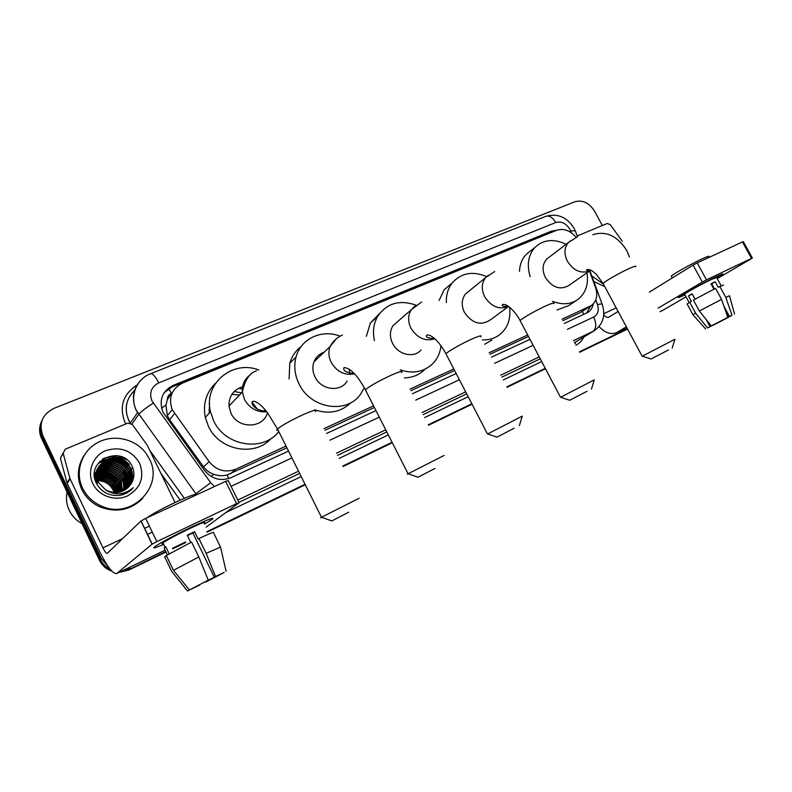 <?xml version="1.0" encoding="UTF-8"?>
<svg xmlns="http://www.w3.org/2000/svg" width="792" height="792" viewBox="0 0 792 792"><rect width="100%" height="100%" fill="white"/><g stroke="black" fill="none" stroke-linecap="round" stroke-linejoin="round"><path stroke-width="1.19" d="M168.498 388.07L171.369 393.297C168.686 394.545 167.35 396.643 167.35 399.594L165.934 405.138L167.33 415.691L169.567 419.72L203.564 466.864C206.217 470.398 209.652 472.893 213.88 474.339C218.345 475.883 222.76 476.091 227.136 474.992L286.882 447.787M209.217 413.167L209.534 403.554M167.35 399.594L171.715 393.159M562.795 320.671L580.338 312.583L590.822 305.91M324.928 430.264L374.388 407.474M410.87 390.664L454.618 370.507M489.901 354.252L528.462 336.481M576.2 237.511C570.27 230.482 563.746 228.066 556.618 230.274L182.605 383.051C171.696 388.753 168.211 397.604 172.181 409.622L209.108 461.647C216.553 470.517 225.472 473.022 235.877 469.161L286.041 446.094M562.033 319.226L591.476 305.484C596.643 301.287 598.01 295.317 595.554 287.585L589.486 270.993M324.086 428.601L373.567 405.86M410.058 389.09L453.816 368.973M489.11 352.747L527.69 335.006M108.385 566.844L101.257 558.479L42.798 435.541L42.154 436.927C39.59 431.214 39.61 425.561 42.214 419.968C39.61 425.561 39.59 431.214 42.154 436.927L100.346 559.35L42.154 436.927L41.511 438.313C38.956 432.62 38.976 426.997 41.57 421.413M165.775 551.519L129.591 569.319L120.909 571.517L129.591 569.319L165.904 551.786L128.581 570.131L119.186 572.349M110.286 569.339C105.821 567.121 102.514 563.785 100.346 559.35C102.514 563.785 105.821 567.121 110.286 569.339M627.442 328.898L579.457 352.074L627.442 328.898M545.341 368.547L507.019 387.06L545.341 368.547M471.943 403.989L428.462 424.987L471.943 403.989M392.188 442.51L343.005 466.26L392.188 442.51M305.177 484.526L207.029 531.927L305.177 484.526M185.655 542.243L172.636 548.529L185.655 542.243M627.551 329.096L579.566 352.282M545.45 368.755L507.127 387.268M472.062 404.207L428.571 425.215M392.307 442.738L343.124 466.498M305.296 484.763L207.148 532.174M185.783 542.5L172.755 548.797M166.033 552.044L128.581 570.131M111.959 571.23C106.267 569.23 102.099 565.567 99.445 560.221L41.511 438.313M556.568 230.294L551.341 231.185L173.161 385.397C162.073 391.238 158.687 400.217 163.013 412.315L204.415 470.339C211.791 479.111 220.631 481.566 230.947 477.705L288.516 451.074M164.182 392.693L171.963 386.991L551.608 232.323M42.798 435.541C38.551 423.393 42.313 414.305 54.094 408.296L574.972 201.742C582.714 199.713 589.268 202.881 594.624 211.246L602.326 225.522M130.621 568.488L122.72 570.646M627.333 328.7L579.348 351.866M545.233 368.339L506.9 386.842M471.834 403.772L428.343 424.76M392.07 442.273L342.887 466.013M305.059 484.278L206.9 531.67M185.536 541.985L172.507 548.272M564.29 323.473L588.08 312.296C590.802 310.365 592.505 307.603 593.198 304.009M326.542 433.481L375.972 410.603M412.444 393.733L456.162 373.507M491.426 357.182L529.977 339.352M590.634 306.029L586.506 313.196M715.721 276.943L722.928 274.161L716.918 278.032L722.769 274.309C723.759 273.369 721.403 274.25 715.721 276.943C703.801 282.586 681.506 294.713 678.754 297.03C677.299 298.228 679.368 297.515 684.981 294.872C679.684 297.366 677.536 298.148 678.526 297.208C680.417 295.317 703.435 282.754 715.721 276.943M577.16 235.996L607.216 223.483L610.256 224.661L622.264 241.194M662.666 310.385L686.03 296.822M599.049 326.601C605.227 332.957 611.117 334.937 616.711 332.531L626.353 326.858M717.235 278.616L752.37 258.083L751.529 258.39L742.46 241.936L743.312 241.669L752.351 258.034M706.474 279.843L702.326 282.051L693.079 265.112L697.217 262.894L706.474 279.843L751.529 258.39M658.073 308.147L702.326 282.051M697.217 262.894L742.46 241.936M693.079 265.112L649.4 292.1M618.087 311.444L608.81 317.166C607.117 317.82 605.425 317.028 603.742 314.81M711.157 284.08L711.691 283.843L714.473 288.932M723.977 306.316L729.561 316.543L731.145 315.81L729.858 316.394M711.444 284.605L711.939 284.298M725.967 318.344L714.612 324.215M713.948 289.189L711.008 283.813L715.206 281.794L718.196 287.248L723.591 284.981M684.694 294.347L684.555 294.099C685.941 292.723 702.593 283.635 711.483 279.428L716.631 277.497L721.136 285.724M695.059 299.128L692.149 293.773L688.436 295.941L691.386 301.366L689.674 302.197L695.594 313.078L707.474 327.938L710.048 326.641L706.207 319.592M671.517 276.557L671.289 276.141C672.764 274.27 692.149 263.429 702.643 258.637C707.523 256.41 709.573 255.747 708.8 256.667M687.179 304.098L689.674 302.197M693.396 300.059L715.562 288.387L721.571 299.376L727.808 317.374L711.275 325.918L699.346 310.989L693.396 300.059M693.049 314.83L695.594 313.078M699.346 310.989L721.571 299.376M712.255 325.433L714.721 324.403M726.066 318.532L728.581 317.255L726.393 310.731M728.581 317.255L712.404 325.621M708.177 322.047L710.592 326.492L707.474 327.938M711.275 325.918L727.808 317.374M710.592 326.492L710.048 326.641M729.561 316.543L731.976 315.265L725.759 297.307L719.76 286.358M725.759 297.307L729.521 295.792L734.501 314.028M731.976 315.265L729.917 316.493M711.691 283.843L715.206 281.794M711.562 284.823L712.087 284.566M688.436 295.941L692.307 294.079M592.842 234.689C606.048 230.62 617.334 235.838 626.69 250.361L629.422 256.945M602.92 283.694L591.822 276.022M604.791 286.654L593.851 281.576M668.517 349.935L651.064 358.994L668.517 349.935M642.243 356.192L674.923 339.273L672.2 348.104M548.737 257.539L546.817 259.004C542.381 263.904 541.896 270.062 545.371 277.457C552.361 287.674 560.162 290.357 568.765 285.526L590.109 270.557M530.165 276.705C526.611 264.756 528.244 254.945 535.075 247.292C543.589 239.491 553.915 238.491 566.052 244.292M519.502 271.359C519.799 264.439 522.057 258.756 526.264 254.311L530.6 250.856M586.961 272.765C588.723 284.199 585.773 293.04 578.12 299.297C570.794 304.445 562.251 305.108 552.469 301.287M576.309 300.514L568.735 305.603L557.113 309.949M587.04 391.268L569.715 400.267L587.04 391.268M560.647 397.238L594.247 379.883L591.466 389.07M468.933 291.159L465.597 293.872C461.518 299.128 461.142 305.306 464.468 312.414C472.21 323.522 480.813 326.027 490.268 319.938L508.563 306.484M446.371 302.623C446.054 294.961 447.995 288.397 452.183 282.952C461.201 272.923 472.685 270.795 486.635 276.566M439.115 300.435L444.154 289.783L451.569 283.467M509.573 307.247C510.969 318.404 507.949 327.324 500.514 334.006C495.465 338.154 489.436 340.115 482.407 339.897M491.832 340.085L484.684 344.263M514.196 428.234L497 437.154L514.196 428.234M487.684 433.937L522.235 416.137L519.374 425.65M398.594 320.77L393 325.621C389.684 331.016 389.555 336.966 392.614 343.471C398.059 354.895 414.077 358.459 421.047 349.975M374.448 340.689C372.507 331.739 373.557 323.661 377.606 316.444C386.773 303.168 399.594 299.416 416.057 305.187M366.359 336.293L370.379 323.047L379.546 313.523M440.995 345.738C440.164 353.014 437.303 359.113 432.412 364.013C423.591 372.052 412.85 374.012 400.188 369.904M424.423 369.874C418.988 375.071 412.276 377.735 404.306 377.853M435.036 468.399L417.988 477.23L435.036 468.399M408.385 473.824C407.038 474.438 406.94 474.418 408.068 473.755L444.124 455.459M324.096 352.242C319.295 353.866 315.929 357.043 313.998 361.786C312.206 366.765 312.553 371.834 315.038 377.002C321.116 390.208 340.728 392.535 347.124 381.061M314.503 360.608L315.176 360.677M318.889 355.034L320.651 355.499M364.31 387.724L360.449 394.347C346.668 414.404 310.513 408.761 299.039 383.912C294.683 374.913 293.693 365.934 296.069 356.954C300.861 338.54 321.898 328.977 340.085 336.154M289.08 378.982L289.803 363.221C291.812 356.351 295.574 350.816 301.079 346.619M349.599 373.25L349.45 369.29M351.044 402.564C341.075 412.147 328.937 414.543 314.612 409.761M315.929 358.172L317.533 358.449M348.698 512.196L331.818 520.948L348.698 512.196M321.849 517.354C320.225 518.087 320.107 518.057 321.483 517.265L359.142 498.247M242.58 386.803C233.343 389.763 228.809 396.178 228.977 406.068L231.026 413.315C238.125 429.333 263.459 428.63 267.478 412.642M209.91 412.414L210.296 410.949M231.868 394.317L239.461 395.05M252.084 402.108L257.242 409.028M209.009 409.365L209.9 408.642M228.908 404.296L230.373 404.613M209.86 412.464L209.771 407.563M238.729 388.228L242.312 389.11M278.804 431.571C263.211 452.202 225.235 446.45 213.672 420.809L210.474 411.791C203.227 383.783 232.571 359.509 258.845 370.003M271.329 438.293C255.242 457.093 219.473 450.747 208.435 426.334L205.306 417.453C202.742 403.861 206.167 392.466 215.553 383.259M264.251 408.751L265.201 411.266M209.058 411.335L210.256 410.731M234.145 391.525L241.56 392.842M190.882 527.383C207.761 519.463 214.929 516.74 212.405 519.196L204.554 524.066L211.91 519.572C215.553 516.503 208.543 519.116 190.882 527.383C174.616 535.243 162.895 541.461 155.717 546.044C151.529 549.004 154.202 548.45 163.726 544.371C154.737 548.222 151.856 548.935 155.064 546.49C161.746 542.074 173.686 535.709 190.882 527.383M69.874 478.269L70.092 478.853L67.211 483.417L66.993 482.843L69.874 478.269L63.152 453.291L65.271 449.183L127.799 423.146L132.254 424.413L147.233 445.203L175.042 502.494M67.211 483.417L99.495 551.301C107.069 566.508 112.791 573.923 116.681 573.557L152.084 544.173L140.946 520.997L107.217 553.39C106.257 553.489 104.831 551.638 102.93 547.836L70.092 478.853M66.993 482.843L60.4 458.251L63.103 453.073M206.078 527.205L239.095 502.722L236.56 503.643L225.621 481.368L228.205 480.556L239.026 502.583M140.946 520.997L145.669 518.404L156.836 541.609L236.56 503.643M156.836 541.609L152.084 544.173M145.669 518.404L225.621 481.368M187.427 535.58L192.882 532.986L214.315 577.17L221.75 573.576M219.681 574.527L206.653 581.061M190.773 542.48L187.249 535.214L191.001 533.392L194.585 531.699L198.168 539.075L198.931 538.53C209.365 533.62 214.226 531.67 213.513 532.679L220.433 546.906M163.34 543.569C161.647 544.084 161.519 543.827 162.954 542.787C167.775 539.59 176.408 534.986 188.852 528.957C201.693 522.938 206.801 521.047 204.168 523.264M169.191 553.826L165.766 546.737L164.102 548.034L167.399 554.885M146.867 517.849C152.589 513.78 162.588 508.375 176.864 501.643C190.407 495.525 196.762 493.347 195.941 495.119M166.498 555.905L164.647 556.806L171.725 571.497L187.565 591L191.991 588.644M166.33 555.548L191.595 542.074L198.802 556.964L208.266 580.16L189.387 589.961L173.448 570.339L166.33 555.548M173.448 570.339L198.802 556.964M205.445 581.674L206.831 581.427M219.77 574.715L224.077 572.408M224.106 572.517L205.672 582.08M199.564 584.704L187.565 591M189.387 589.961L208.266 580.16M199.723 585.021L192.04 588.743M214.315 577.17L215.543 576.477L206.128 553.351L198.931 538.53M206.128 553.351L220.542 547.114L226.106 571.339M215.543 576.477L221.75 573.586M192.882 532.986L194.585 531.699M164.102 548.034L165.964 547.133M82.081 523.69C76.319 520.522 72.032 516.047 69.221 510.256C66.518 504.415 65.805 498.376 67.082 492.119M82.536 488.1C74.527 471.517 81.843 450.688 98.109 442.342C114.286 433.818 135.887 439.055 146.243 453.648L149.371 458.905C164.716 486.595 130.63 520.71 100.614 505.682C92.456 501.861 86.437 496 82.536 488.1M142.689 498.406C130.502 510.296 116.176 513.087 99.703 506.801C91.575 502.999 85.576 497.158 81.705 489.288C76.586 477.566 77.349 466.33 84.011 455.588M118.661 495.505C124.641 494.713 129.522 492.089 133.294 487.644C124.542 494.95 115.355 495.723 105.732 489.971C115.998 494.673 124.423 492.664 130.997 483.942C134.313 478.576 134.828 472.992 132.511 467.181C123.106 443.609 84.734 460.182 96.149 482.754C100.802 491.654 108.306 495.901 118.661 495.505M139.6 463.172C144.718 477.299 140.639 488.238 127.373 495.98C114.949 501.702 98.594 495.931 92.822 483.605C86.863 471.359 92.991 455.885 105.584 450.668C120.334 446.143 131.67 450.302 139.6 463.172M128.601 487.04C132.63 481.378 133.313 475.339 130.66 468.933L127.67 464.419C115.058 449.113 88.694 465.439 98.109 482.675M128.759 486.872C132.927 481.17 133.67 475.061 130.977 468.547L127.987 464.023C115.355 448.698 88.961 465.033 98.386 482.298L105.732 489.971M127.908 487.714C131.422 482.18 131.917 476.438 129.393 470.478L126.423 465.993C116.969 457.895 107.821 457.994 98.97 466.31M128.086 487.555C131.729 481.982 132.274 476.16 129.71 470.092L126.73 465.597C114.167 450.361 87.902 466.627 97.277 483.803M127.185 488.347C130.215 482.981 130.531 477.536 128.146 472.012L125.186 467.547C116.246 459.716 107.356 459.588 98.495 467.151M127.373 488.189C130.522 482.783 130.878 477.259 128.452 471.626L125.492 467.151C116.434 459.261 107.474 459.192 98.604 466.933M126.433 488.941C128.997 483.773 129.155 478.635 126.898 473.527L123.958 469.082C115.523 461.538 106.89 461.182 98.079 468.013M126.621 488.803C129.304 483.575 129.502 478.358 127.215 473.151L124.265 468.696C115.701 461.083 107.009 460.776 98.178 467.795M125.631 489.496C127.769 484.565 127.779 479.734 125.68 475.022L122.75 470.606C114.781 463.34 106.435 462.775 97.703 468.894M125.839 489.367C128.076 484.367 128.126 479.457 125.977 474.646L123.047 470.22C114.969 462.894 106.544 462.38 97.792 468.676M124.809 490.02C126.542 485.338 126.423 480.833 124.463 476.507L121.552 472.111C114.028 465.142 105.98 464.369 97.386 469.805M125.017 489.892C126.849 485.149 126.76 480.556 124.76 476.131L121.849 471.735C114.216 464.686 106.088 463.973 97.466 469.577M121.869 494.673L122.245 494.089M122.364 493.891L122.71 493.297M123.938 490.495C125.294 486.1 125.067 481.932 123.265 477.972L120.364 473.596C113.276 466.924 105.524 465.973 97.119 470.745M124.166 490.377C125.611 485.912 125.403 481.655 123.562 477.606L120.661 473.23C113.464 466.478 105.633 465.567 97.178 470.507M123.037 490.931C124.047 486.852 123.73 483.021 122.067 479.427L119.186 475.071C111.712 468.161 103.722 467.428 95.208 472.864M123.265 490.822C124.364 486.664 124.067 482.744 122.364 479.061L119.483 474.705C112.306 467.983 104.504 467.092 96.089 472.032M122.087 491.327L120.899 480.863L118.028 476.537C110.979 469.913 103.277 468.993 94.941 473.774M122.334 491.228L121.186 480.506L118.315 476.17C111.553 469.745 104.069 468.676 95.862 472.972M121.097 491.674L119.731 482.278L116.87 477.982C110.098 471.557 102.623 470.527 94.426 474.893M121.354 491.594L120.018 481.932L117.157 477.616C110.415 471.22 102.96 470.171 94.773 474.477M120.057 491.971L118.572 483.694L115.731 479.407C109.444 473.349 102.346 472.121 94.456 475.735M120.325 491.901L118.859 483.338L116.018 479.051C109.672 472.943 102.534 471.735 94.604 475.428M118.958 492.228L117.434 485.08L114.612 480.823C108.761 475.111 102.069 473.725 94.525 476.635M119.236 492.169L117.721 484.734L114.889 480.467C108.93 474.675 102.138 473.319 94.505 476.408M117.8 492.416L116.305 486.466L113.494 482.229C108.078 476.873 101.792 475.339 94.644 477.606M118.097 492.367L116.592 486.12L113.771 481.873C108.553 476.695 102.475 475.081 95.525 477.031M116.553 492.535L115.186 487.832L112.385 483.615C108.029 479.2 102.891 477.388 96.961 478.18M116.87 492.505L115.464 487.486L112.662 483.268C108.207 478.764 102.95 476.962 96.901 477.873M115.216 492.575L114.078 489.179L111.296 484.981C106.92 480.566 101.772 478.774 95.832 479.596M115.563 492.575L114.355 488.842L111.563 484.645C107.504 480.506 102.713 478.665 97.188 479.111M97.693 480.685C102.732 480.744 106.979 482.536 110.434 486.07L113.256 490.189L110.484 486.011C106.405 481.863 101.594 480.031 96.05 480.516M113.256 490.189L114.246 492.545M112.909 484.882L114.791 487.377L112.939 484.853M129.254 486.328L130.997 483.942M100.93 475.141C106.435 475.655 111.127 478.041 114.989 482.288L115.127 482.11C111.712 478.299 107.524 475.972 102.584 475.15M99.812 474.893L95.545 475.2M101.822 473.695C107.415 474.18 112.177 476.586 116.107 480.892L116.246 480.724C112.751 476.833 108.494 474.487 103.455 473.685M100.723 473.448L96.495 473.774M95.703 473.933L94.436 474.25M126.878 492.921L127.284 491.753M128.146 487.496C128.552 481.576 126.898 476.438 123.176 472.082M110.385 460.073C116.721 460.281 122.146 462.845 126.651 467.745L126.809 467.547C122.681 463.013 117.691 460.479 111.83 459.944M109.415 459.875L105.564 460.31M104.831 460.469L98.287 463.221M111.395 458.489C117.82 458.667 123.314 461.231 127.888 466.201L128.047 466.013C123.849 461.399 118.77 458.845 112.83 458.35M110.444 458.291L99.921 461.31M102.703 458.954C112.702 454.974 121.513 456.875 129.136 464.647L129.294 464.449C121.849 456.826 113.206 454.846 103.346 458.528M98.683 475.061L95 475.447M99.604 473.636L95.961 474.032M95.258 474.18L94.436 474.388M117.374 479.318L117.236 479.497C113.236 475.121 108.405 472.695 102.732 472.24M100.534 472.19L96.921 472.596M96.228 472.745L94.891 473.111M126.77 492.98L127.165 491.802M127.997 487.634C128.393 481.734 126.74 476.616 123.027 472.26M127.621 492.495L128.066 491.367M129.205 486.387C129.65 480.397 127.997 475.19 124.225 470.775L124.374 470.587M108.385 460.112L105.039 460.588M104.405 460.736L98.129 463.429M109.415 458.538L99.663 461.578M127.037 459.904L116.87 455.539M132.403 488.654L133.294 487.644M161.538 408.157L165.934 405.138M583.684 314.493L582.387 311.395M228.7 478.586L227.136 474.992M210.989 476.408L213.88 474.339M580.338 312.583L589.693 306.504M230.353 473.834L235.877 469.161M203.564 466.864L209.108 461.647M169.567 419.72L174.497 413.672M99.445 560.221L101.257 558.479M549.014 233.046L551.341 231.185M571.26 232.719L569.834 229.234C566.013 223.265 561.31 221.037 555.727 222.532L158.776 382.873C151.262 386.823 148.995 392.852 151.965 400.95L210.662 482.704L214.602 486.466M573.952 228.066C566.824 216.949 557.4 213.058 545.678 216.374C549.302 215.335 552.648 217.384 555.727 222.532M196.634 494.802L136.125 410.177C131.116 398.148 133.125 387.743 142.154 378.972M131.888 423.977L138.679 414.454C141.025 411.711 145.886 407.93 153.252 403.088M134.59 390.387C125.948 398.96 124.037 409.028 128.849 420.611L130.145 422.987C123.71 410.84 125.146 400.019 134.432 390.535M583.734 337.144C581.952 340.778 579.318 343.49 575.843 345.262M541.678 361.598L503.306 379.942M468.191 396.733L424.641 417.552M388.327 434.907L339.085 458.449M301.207 476.556L225.69 512.662M180.17 500.138L160.984 473.507M125.661 424.037C118.701 407.623 122.493 394.624 137.036 385.041M594.485 330.571L575.705 341.956L594.485 330.571C602.979 324.314 605.613 315.751 602.385 304.89C602.771 303.89 601.138 303.762 597.485 304.524L595.792 299.881M210.662 482.704L194.872 494.525M149.718 450.282L184.338 498.326M567.389 329.333L593.634 317.077C596.643 323.68 596.416 328.452 592.97 331.402L573.418 340.679M539.223 356.915L500.801 375.161M465.656 391.852L422.077 412.543M385.734 429.799L336.452 453.202M298.544 471.2L237.778 500.049M238.897 502.326L299.643 473.408M337.531 455.36L386.803 431.907M423.136 414.602L466.696 393.862M501.831 377.131L540.233 358.845M574.418 342.57L575.705 341.956L575.071 343.807M231.046 486.337L291.921 457.915M329.908 440.184L379.289 417.137M415.721 400.128L459.39 379.744M494.614 363.3L533.115 345.332M593.634 317.077C597.95 314.553 599.237 310.365 597.485 304.524M130.274 423.017L137.531 412.741L136.165 410.117C129.522 396.287 136.531 378.932 150.43 373.784C152.648 373.378 155.43 376.408 158.776 382.873M570.646 231.066C574.309 230.452 576.002 230.789 575.725 232.076L577.507 236.947M171.963 386.991L173.161 385.397M617.126 332.303L626.779 327.65M659.964 311.652L663.637 309.89M603.801 313.652L616.166 307.87M635.719 266.765C636.54 265.667 634.481 266.211 629.541 268.389C620.284 272.468 604.593 281.437 603.088 283.477L603.395 284.051M570.408 240.916L568.725 242.243C564.221 247.243 563.765 253.569 567.379 261.202C573.289 270.389 580.447 273.725 588.852 271.21L590.505 270.31M553.816 303.742C554.915 302.356 552.44 302.99 546.401 305.643C536.788 309.9 521.948 318.344 520.096 320.592L520.483 321.324M488.407 275.19L485.694 277.537C481.536 282.922 481.19 289.288 484.654 296.634C490.802 306.276 498.465 309.692 507.632 306.89L508.513 306.464M480.764 336.758C482.12 335.085 479.229 335.818 472.072 338.956C462.201 343.332 448.074 351.331 445.936 353.737L446.391 354.628M415.404 305.702L411.256 309.781C407.87 315.335 407.771 321.473 410.959 328.205C417.137 338.036 425.106 341.59 434.867 338.847M401.584 372.557C403.247 370.567 399.831 371.428 391.327 375.141C378.814 380.982 370.161 385.843 365.369 389.733L365.904 390.783M336.372 338.738L330.036 346.639C328.215 351.777 328.591 357.024 331.185 362.38C336.857 371.814 344.678 375.655 354.618 373.893M315.493 411.493C317.503 409.147 313.424 410.187 303.277 414.602C290.842 420.364 282.249 425.155 277.507 428.967C276.388 430.036 276.586 430.452 278.121 430.195M250.5 374.656C244.659 378.774 241.946 384.556 242.372 392L244.52 399.505C249.589 408.365 257.034 412.464 266.835 411.82M116.86 573.438L165.122 550.163M152.292 532.165L147.421 534.461L152.282 532.155M102.93 547.836L122.552 538.669M144.5 528.403L149.381 526.126M63.152 453.291L60.4 458.251M167.33 415.691L172.181 409.622M120.107 572.319L121.315 571.319M602.118 304.178L589.872 270.725M545.678 216.374L150.43 373.784M574.23 228.581L575.368 231.096M587.506 312.652L588.08 312.296M616.711 332.531L626.789 327.68M659.983 311.682L663.201 310.127M689.129 302.514L684.555 294.099M672.279 277.962L671.289 276.141M692.931 314.681L687.05 303.871M705.622 328.947L692.921 314.681M651.064 358.994L642.084 356.133L603.088 283.477L596.376 274.369L592.852 271.438C591.159 270.082 589.179 269.448 586.892 269.537C586.06 270.517 587.119 270.844 590.07 270.498M546.817 259.004L568.725 242.243L576.744 237.273M535.075 247.292L526.264 254.311M569.715 400.267L560.449 397.168L520.096 320.592C516.028 312.424 508.414 305.94 508.286 306.296C506.286 304.861 504.395 304.247 502.643 304.455C501.395 306.019 503.316 306.652 508.375 306.365M465.597 293.872L485.694 277.537L494.673 271.498M452.183 282.952L444.154 289.783M497 437.154L487.456 433.858M434.58 338.6C427.7 338.174 425.146 337.006 426.898 335.085C428.591 334.778 430.591 335.501 432.907 337.263C433.699 337.699 439.263 341.758 445.936 353.737L487.417 433.877M393 325.621L411.256 309.781L421.591 301.99M377.606 316.444L370.379 323.047M417.988 477.23L408.108 473.725M354.222 373.468C345.965 372.596 342.58 370.626 344.065 367.547C350.48 368.072 357.578 375.467 365.369 389.733L408.068 473.755M313.998 361.786L330.036 346.639C332.858 341.332 337.006 337.442 342.471 334.986M296.069 356.954L289.803 363.221M331.818 520.948L321.532 517.235M266.389 411.266C251.618 410.147 250.935 401.336 252.678 401.475C253.965 400.821 256.271 401.762 259.618 404.296C261.954 406.415 261.815 405.811 267.161 412.236L277.507 428.967L321.483 517.265M228.977 406.068L242.372 392C244.867 379.942 249.599 372.883 256.558 370.814M210.474 411.791L205.306 417.453M116.681 573.557L165.142 550.202M141.055 520.898L152.203 544.084M165.083 547.193L162.954 542.787M132.581 467.329L130.621 469.725M130.462 469.913L128.136 472.755M127.977 472.933L126.908 474.24M126.76 474.428L125.7 475.715M125.552 475.893L123.314 478.615M123.166 478.794L121.651 480.655M100.614 505.682L99.703 506.801"/></g></svg>
